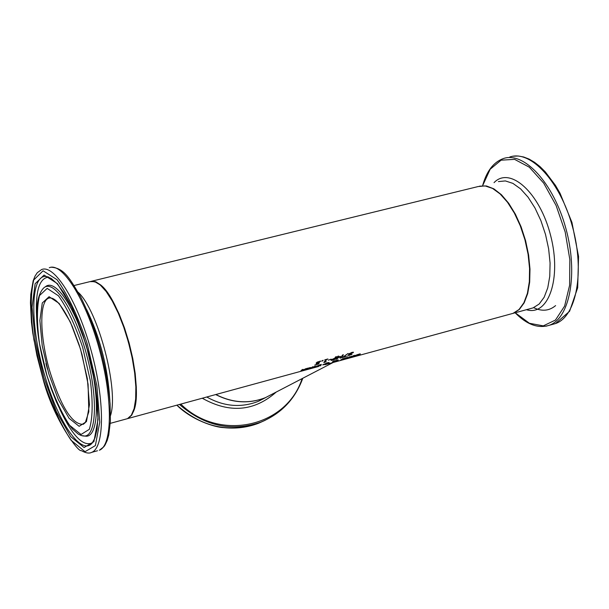 <?xml version="1.0" encoding="UTF-8"?>
<svg xmlns="http://www.w3.org/2000/svg" width="609" height="609" viewBox="0 0 609 609"><rect width="100%" height="100%" fill="white"/><g stroke="black" fill="none" stroke-linecap="round" stroke-linejoin="round"><path stroke-width="0.91" d="M317 362.256L317.152 363.17L319.481 362.591L318.393 364.053L314.792 365.035L317.799 363.969L318.362 363.215L316.36 363.619L316.178 363.055L317.228 362.104L320.646 361.053L316.117 363.154M318.888 362.789L318.027 363.672M320.304 361.556L320.159 361.099M318.393 364.053L318.256 363.611M320.364 361.533L320.227 361.091M360.292 354.08L354.324 356.44L358.039 355.26L355.633 355.557L356.882 354.803L360.208 353.821M351.918 356.105L351.469 356.372M348.531 357.574L351.081 356.874L348.493 357.468M349.307 356.943L352.375 356.189L347.693 358.031L351.324 356.699L349.269 356.813M354.004 356.273L351.431 357.072L354.095 355.854L353.281 355.686L355.23 355.291L353.92 355.983M347.259 357.376L346.803 357.65M343.857 358.846L346.414 358.153L343.826 358.747M344.633 358.221L347.709 357.46L343.027 359.31L346.658 357.97L344.595 358.084M336.259 361.038L332.445 362.119L333.801 361.343L332.826 361.259L338.315 359.988L336.237 360.97M334.097 361.35L333.976 360.962M337.744 359.934L337.264 360.163M335.962 361.068L337.31 360.33L334.729 361.03L335.962 361.068M335.765 361.304L333.953 361.936L335.688 361.068M340.728 360.216L343.331 358.397L340.667 360.01M318.994 366.116L315.325 367.021L319.558 364.882L321.43 364.372L318.926 365.887M316.901 366.313L316.771 365.895M320.296 364.844L317.076 366.078L319.413 365.545L320.25 364.692M319.139 365.735L316.322 366.709L319.108 365.628M323.6 364.388L323.212 364.471M328.814 362.469L328.213 362.85M326.926 363.01L323.676 364.624L326.645 363.877L328.228 362.903L326.926 363.01M327.086 363.824L322.732 364.913L327.208 362.766L329.172 362.591L327.056 363.718M310.316 368.293L312.935 366.687L310.316 368.293M305.901 369.442L309.539 368.102L306.966 368.384L310.59 367.6L305.847 369.26M320.973 365.606L319.999 365.872L320.905 365.4M310.141 367.509L309.676 367.79M309.311 368.278L306.578 369.138L309.281 368.171M314.404 367.181L311.808 367.882L315.371 366.024L314.313 366.9M303.739 370.013L300.937 370.744L302.27 369.602L303.099 369.374L301.858 370.447L302.498 370.341L306.137 368.544L303.716 369.945M310.56 368.43L309.623 368.681L310.529 368.338M342.25 357.552L348.104 353.479L343.278 357.026L346.361 356.432L342.25 357.552M349.482 354.095L348.554 354.164M353.03 352.778L351.294 352.893L349.505 353.844L351.941 353.913L351.964 354.324L351.827 353.882L351.104 354.438L348.462 354.461L351.462 352.512L353.433 352.2L353.091 352.763L352.573 352.268M351.964 354.324L347.374 356.059L351.035 354.613L350.967 353.996M353.091 352.763L352.954 352.314M330.915 359.988L334.859 358.115L335.605 356.882L336.472 356.646L334.379 359.698L331.174 360.444L330.915 359.988L331.738 359.911M334.379 359.698L334.006 359.318M335.993 356.775L334.242 359.249M334.623 358.465L331.745 359.942L333.77 359.622L334.539 358.206M336.807 358.534L336.191 358.724M340.713 357.491L339.959 357.696L339.586 356.691L336.899 359.013L336.762 358.564M342.897 354.895L340.964 357.422M338.178 356.181L336.868 358.731L339.807 356.509L340.34 356.364L340.774 357.666L342.578 354.986L343.385 354.765L341.268 357.818L341.131 357.376M341.268 357.818L340.096 358.138L339.959 357.696M340.096 358.138L339.67 356.988M336.899 359.013L335.696 359.34L337.797 356.288L338.665 356.052L336.868 358.731M328.304 360.216L331.03 359.165L328.304 360.216M325.092 361.502L324.3 361.967M326.249 359.424L325.016 361.274L325.16 361.723L326.089 361.472M326.15 361.655L324.498 362.401L324.361 361.952M324.498 362.401L323.813 362.583L325.686 359.873L324.726 359.843L327.924 358.975L326.531 359.645L325.16 361.723M321.735 361.206L323.158 360.269L321.735 361.206M322.785 360.916L322.077 360.619M318.636 366.451L127.92 418.535L131.757 415.148L134.536 408.609L136.089 399.184L136.317 387.286L135.198 373.5L132.77 358.495L129.146 343.05L124.518 327.954L119.12 313.985L113.244 301.851L107.176 292.153L101.231 285.347L95.704 281.708L90.848 281.366M325.008 364.707L333.306 362.446M91.951 281.145L478.194 186.537L485.076 185.905L492.506 188.394L500.118 193.944L507.541 202.31L514.384 213.12L520.284 225.817L524.935 239.763L528.079 254.227L529.571 268.462L529.335 281.723L527.402 293.348L523.892 302.757L519.005 309.524L513.006 313.369L510.784 313.97M132.389 413.389C146.449 392.615 120.909 294.969 98.346 283.489M273.745 393.338L265.509 397.616C249.073 404.033 232.524 402.998 215.868 394.518M316.36 363.619L316.223 363.17M317.068 362.819L316.931 362.363M356.417 355.504L356.288 355.077M352.124 356.493L352.002 356.098M347.457 357.765L347.336 357.369M317.076 366.336L316.946 365.895M328.83 362.994L328.693 362.561M310.362 367.889L310.24 367.509M349.315 354.59L349.178 354.141M349.505 353.844L349.376 353.418M331.174 360.444L331.037 359.995M331.829 359.729L331.699 359.318M215.693 394.563C232.356 403.067 248.921 404.11 265.372 397.685L273.608 393.406M265.95 397.441L258.307 401.354C241.065 408.03 223.884 406.576 206.763 397.007M265.265 420.248L258.536 423.263C229.129 433.22 201.922 427.183 176.907 405.16M179.48 404.452C204.495 426.163 231.61 432.063 260.827 422.144C281.137 413.777 295.121 399.154 302.795 378.258M302.117 378.6C286.687 427.046 219.56 442.294 180.789 404.102M202.279 398.233C229.555 413.534 254.212 411.471 276.258 392.036M498.398 181.589L505.379 180.926L512.9 183.378L520.588 188.874L528.072 197.187L534.953 207.928L540.868 220.565L545.512 234.442L548.633 248.853L550.079 263.035L549.775 276.258L547.757 287.851L544.157 297.253L539.171 304.028L533.065 307.888L513.379 313.262L519.325 309.479L524.182 302.833L527.691 293.584L529.67 282.165L529.99 269.109L528.612 255.072L525.613 240.753L521.129 226.891L515.389 214.185L508.705 203.277L501.405 194.705L493.876 188.851L486.477 185.973L479.572 186.148M530.797 308.504L533.065 307.888L530.812 308.504M509.771 157.023C530.508 149.578 560.181 181.368 572.445 226.586C584.983 271.713 576.373 316.68 555.477 323.569L552.5 324.391M546.007 326.188L549.082 325.343C569.872 318.484 578.383 273.487 565.83 228.299C553.551 183.012 523.953 151.154 503.308 158.576C493.556 162.154 486.675 171.106 482.671 185.44M482.754 185.418L490.161 169.241L501.108 160.167L514.605 159.368L529.312 167.201L543.685 183.111L556.116 205.515L565.19 232.014L569.849 259.617L569.621 285.24L564.612 306.083L555.477 320.045L543.297 325.876L529.411 323.272L515.229 312.76M526.412 309.699C548.359 316.657 561.81 278.64 550.681 235.759C540 192.756 509.969 165.815 494.036 182.654M555.606 305.604C549.219 310.955 541.911 311.641 533.674 307.652M50.387 373.172C39.836 338.68 38.71 301.44 48.728 298.144L50.136 297.793L48.728 298.144C54.894 296.507 62.75 305.962 72.288 326.523L79.101 344.755L82.04 354.621L88.092 384.309L88.823 411.699L85.329 422.57L83.349 424.283C72.6 424.93 61.616 407.893 50.387 373.172M74.108 285.514L89.873 281.655L94.677 281.609L100.188 284.921L106.149 291.483L112.269 301.021L118.23 313.079L123.718 327.056L128.446 342.228L132.161 357.818L134.673 372.99L135.853 386.959L135.662 399.017L134.125 408.586L131.346 415.224L127.479 418.657L125.964 419.068M110.526 415.521C118.999 389.889 98.239 310.666 78.173 292.259M48.758 373.759L58.289 399.55L69.083 418.307L79.14 426.308L86.455 421.618L89.454 404.719L87.353 378.745L80.51 349.079L70.362 322.047L59.096 303.366L49.085 296.705L42.28 302.978L39.889 320.524L42.219 345.706L48.758 373.759M46.863 375.235L39.509 343.72C36.753 323.242 36.761 307.187 39.516 295.563L47.152 288.377L58.441 295.791C67.165 308.04 75.234 325.244 82.664 347.404L90.406 380.975C93.04 402.465 92.682 418.573 89.325 429.315L81.035 434.491L69.7 425.379C61.334 412.742 53.721 396.033 46.863 375.235M42.896 378.311L33.853 339.578C30.435 314.366 30.389 294.505 33.723 279.995L43.079 270.799L57.048 279.714C67.896 294.817 77.967 316.193 87.254 343.834L96.892 385.733L99.739 422.197L95.385 445.59L85.024 451.695L70.987 440.178C60.687 424.496 51.323 403.874 42.896 378.311M91.693 452.358C104.649 447.607 104.969 400.615 91.213 350.868C77.64 301.044 54.209 263.819 41.534 269.597L37.225 272.756L34.995 276.204L33.183 280.757L30.8 294.322L30.45 302.802L31.447 322.29L32.772 333.001L36.921 355.527L42.866 378.364C53.059 418.543 78.531 452.715 81.157 450.546C85.702 453.096 89.211 453.705 91.693 452.358L97.493 450.751M49.291 267.732C62.11 261.916 85.663 299.049 99.221 348.797C112.947 398.476 112.482 445.43 99.381 450.226L103.819 446.793L105.106 444.935L107.161 440.566L108.729 435.123L110.404 421.238L110.107 403.843C106.659 365.72 96.9 330.177 80.845 297.207C70.027 278.991 64.546 268.211 51.422 267.229M43.848 377.572L56.409 411.646L70.674 436.615L84.057 447.539L93.915 441.647L98.041 419.312L95.316 384.576L86.135 344.702L72.479 308.443L57.383 283.611L44.061 275.055L35.124 283.748L32.064 307.233L35.215 340.576L43.848 377.572M86.684 309.555C99.092 335.414 106.613 363.086 109.255 392.577L109.871 400.722M82.542 435.884L84.369 436.052C96.793 436.234 98.102 396.231 86.113 352.938C74.313 309.562 53.539 278.64 43.726 287.958C31.957 299.788 36.266 338.231 46.809 375.304L51.278 388.907L56.256 401.521L61.585 412.696L67.089 422.037L72.585 429.2L78.302 434.133L81.332 435.564L86.212 436.227C98.772 436.409 100.127 396.071 88.039 352.413C76.14 308.672 55.16 277.506 45.233 286.923L45.066 287.037M45.934 363.444L47.441 369.168M48.728 277.095L46.337 276.524L51.225 278.42L57.185 283.809L63.679 292.564L70.332 304.31L76.818 318.545L82.839 334.653L88.122 351.933L92.431 369.617L95.583 386.913L97.432 403.067L97.927 417.348L97.075 429.147L94.996 437.909L92.081 443.192C81.248 455.989 58.411 422.494 45.195 377.024C29.902 327.284 29.75 273.921 46.337 276.524L48.629 277.057M59.857 409.301C72.342 435.838 83.182 447.029 92.355 442.865M48.804 277.125C38.702 277.932 34.751 293.005 36.959 322.336M301.737 370.066L301.858 370.447M349.3 353.585L349.444 354.035M331.745 359.942L331.608 359.493M513.006 313.369L330.748 363.139M333.1 362.515L265.509 397.616M258.307 401.354L265.372 397.685M260.827 422.144L258.536 423.263C247.46 427.465 235.858 428.911 223.739 427.617C215.03 427.404 191.751 420.096 176.838 405.175M513.379 313.262L511.157 313.871M513.174 156.216L518.328 156.018L523.656 156.985L529.092 159.086L534.557 162.306L539.993 166.592L545.329 171.913L555.431 185.342L560.052 193.281L571.95 222.43L578.55 256.496L577.682 287.768L569.582 311.283L555.477 323.569L549.082 325.343C538.013 328.723 526.701 324.536 515.145 312.782M91.54 281.251L96.648 282.332L102.251 286.58L108.158 293.835L114.119 303.807L119.851 316.041L125.066 329.956L129.504 344.877L132.937 360.041L135.206 374.695L136.195 388.123L135.876 399.679L134.269 408.852L131.445 415.262L127.479 418.657L110.29 423.354"/></g></svg>
